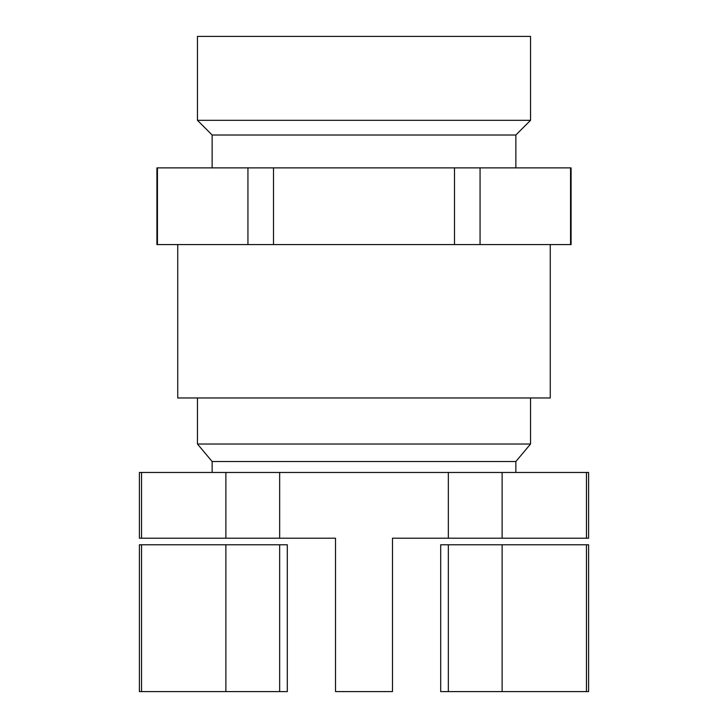 <?xml version="1.0" encoding="UTF-8"?>
<svg xmlns="http://www.w3.org/2000/svg" width="728" height="728" viewBox="0 0 728 728"><rect width="100%" height="100%" fill="white"/><g stroke="black" fill="none" stroke-linecap="round" stroke-linejoin="round"><path stroke-width="1.09" d="M550.259 244.572L550.259 397.961L177.741 397.961L177.741 244.572M515.861 135.008L212.139 135.008L197.461 120.329L530.539 120.329L515.861 135.008L515.861 167.877M530.539 120.329L530.539 36.4L197.461 36.4L197.461 120.329M480.061 244.572L480.061 167.877L454.49 167.877L454.49 244.572L570.552 244.572L570.552 167.877L571.08 167.877L571.08 244.572L570.552 244.572M157.448 167.877L157.448 244.572L156.92 244.572L156.92 167.877L273.51 167.877L273.51 244.572L454.49 244.572M157.448 244.572L273.51 244.572M273.51 167.877L454.49 167.877M480.061 167.877L570.552 167.877M247.939 167.877L247.939 244.572M197.461 397.961L197.461 444.016L530.539 444.016L530.539 397.961M530.539 444.016L515.861 461.516L212.139 461.516L197.461 444.016M212.139 461.516L212.139 472.472M515.861 461.516L515.861 472.472M279.661 538.21L279.661 472.472L588.606 472.472L588.606 538.21L392.483 538.21L392.483 691.6L335.517 691.6L335.517 538.21L139.394 538.21L139.394 472.472L141.551 472.472L141.551 538.21M448.339 472.472L448.339 538.21M502.12 472.472L502.12 538.21M586.45 472.472L586.45 538.21M279.661 472.472L225.88 472.472L225.88 538.21M141.551 472.472L225.88 472.472M588.606 544.781L588.606 691.6L586.45 691.6L586.45 544.781L588.606 544.781M502.12 691.6L502.12 544.781L448.339 544.781L448.339 691.6L586.45 691.6M448.339 691.6L440.695 691.6L440.695 544.781L448.339 544.781M502.12 544.781L586.45 544.781M141.551 691.6L141.551 544.781L139.394 544.781L139.394 691.6L225.88 691.6L225.88 544.781L279.661 544.781L279.661 691.6L225.88 691.6M279.661 544.781L287.305 544.781L287.305 691.6L279.661 691.6M141.551 544.781L225.88 544.781M212.139 135.008L212.139 167.877"/></g></svg>
